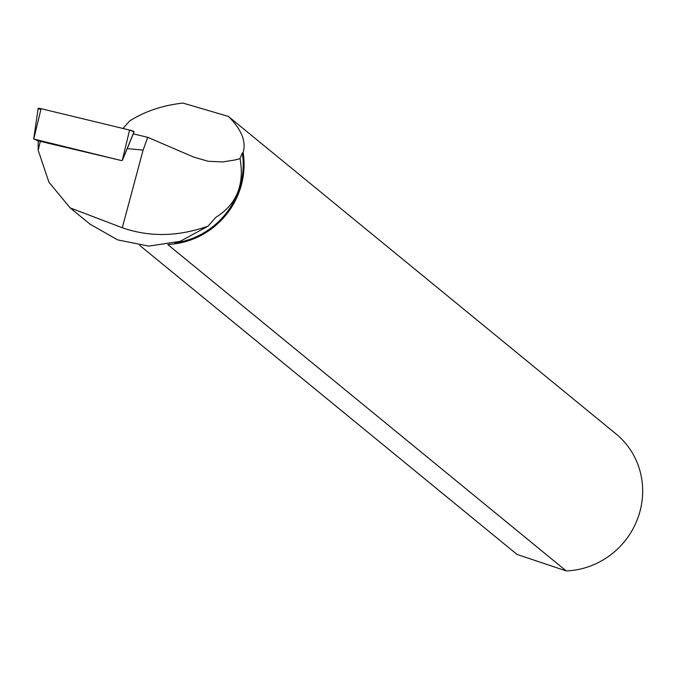 <?xml version="1.0" encoding="UTF-8"?>
<svg xmlns="http://www.w3.org/2000/svg" width="674" height="674" viewBox="0 0 674 674"><rect width="100%" height="100%" fill="white"/><g stroke="black" fill="none" stroke-linecap="round" stroke-linejoin="round"><path stroke-width="1.01" d="M121.337 160.564L33.751 139.029L38.199 140.874M33.7 139.021L38.148 108.362A3.875 0.463 15.3 0 1 41.089 108.691L129.602 130.065A3.875 0.463 15.3 0 1 134.134 131.775A3.875 0.463 15.3 0 1 133.958 131.851L122.348 160.429L134.134 131.775M127.201 148.617L143.09 150.091L147.766 137.328L133.326 133.873M167.792 244.569L566.227 570.912A77.982 74.688 -50.7 0 0 637.84 518.129A77.982 74.688 -50.7 0 0 616.28 434.14L228.36 116.408C241.435 129.349 246.364 141.414 243.137 152.619L242.32 152.931L240.028 158.584L235.041 159.982L222.656 161.928L208.173 161.28L193.59 157.042L147.766 137.328M240.028 158.584C244.67 184.836 236.574 204.441 215.739 217.416L208.081 226.144L180.211 241.326L148.777 246.12L117.63 239.877L90.038 224.172L70.138 207.87L48.932 182.216L38.182 150.235L38.165 140.866L121.472 160.547M242.32 152.931A77.249 73.988 129.3 0 1 174.928 242.935M228.36 116.408L182.999 103.088C162.805 105.296 145.003 111.261 129.602 121L123.005 128.473M143.09 150.091L122.297 227.745C149.493 237.256 178.088 236.717 208.081 226.144M122.297 227.745L70.138 207.87M566.227 570.912L517.017 554.432L139.754 245.429M243.137 152.619A77.982 74.688 129.3 0 1 239.245 191.652A77.982 74.688 129.3 0 1 168.744 244.384M40.406 141.026L38.182 150.235M40.853 109.668L39.126 108.952L41.089 108.691L129.602 130.065L133.958 131.851M122.264 160.395L129.602 130.065M41.089 108.691L33.751 139.029"/></g></svg>

